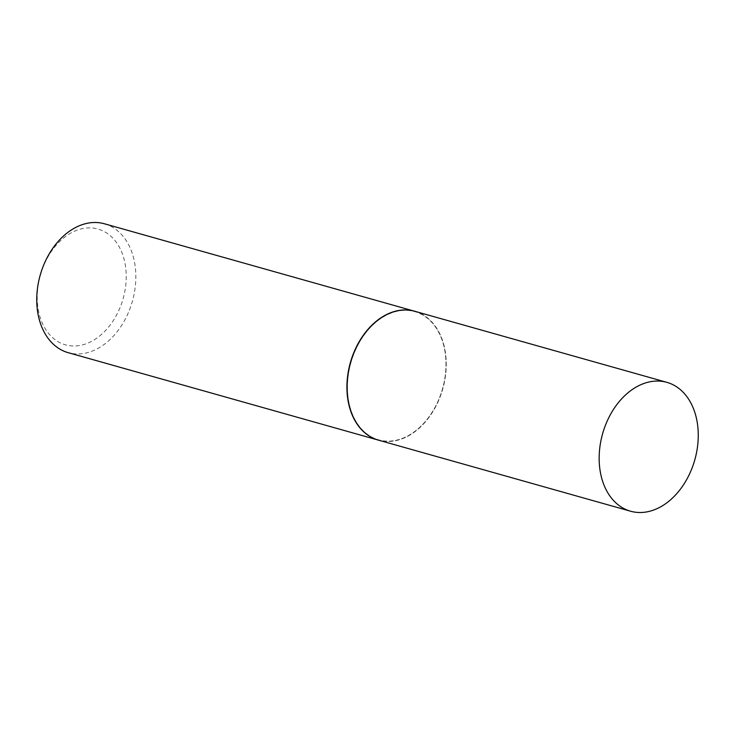 <?xml version="1.0" encoding="UTF-8"?>
<svg xmlns="http://www.w3.org/2000/svg" width="735" height="735" viewBox="0 0 735 735"><rect width="100%" height="100%" fill="white"/><g stroke="black" fill="none" stroke-linecap="round" stroke-linejoin="round"><path stroke-width="0.55" stroke-dasharray="3.67 2.76" d="M414.871 311.3A66.94 47.913 -74.3 0 1 443.095 387.722A66.94 47.913 -74.3 0 1 378.543 440.164M350.549 363.807A66.6 47.665 -74.3 0 1 414.053 311.438A66.6 47.665 -74.3 0 1 442.856 387.657A66.6 47.665 -74.3 0 1 379.352 440.035A66.6 47.665 -74.3 0 1 350.549 363.807M414.751 311.272A66.94 47.913 -74.3 0 1 442.865 387.657A66.94 47.913 -74.3 0 1 378.424 440.127M104.453 223.789A66.94 47.913 -74.3 0 1 132.686 300.211A66.94 47.913 -74.3 0 1 68.125 352.653M40.039 276.167A60.141 43.043 -74.3 0 1 97.387 228.87A60.141 43.043 -74.3 0 1 123.397 297.703A60.141 43.043 -74.3 0 1 66.049 344.991A60.141 43.043 -74.3 0 1 40.039 276.167"/><path stroke-width="1.1" d="M602.314 434.789A66.94 47.913 -74.3 0 1 666.875 382.347A66.94 47.913 -74.3 0 1 695.099 458.769A66.94 47.913 -74.3 0 1 630.547 511.211A66.94 47.913 -74.3 0 1 602.314 434.789M630.547 511.211L378.543 440.164A66.94 47.913 -74.3 0 1 350.31 363.742A66.94 47.913 -74.3 0 1 414.871 311.3L666.875 382.347M378.424 440.127A66.94 47.913 -74.3 0 1 378.314 440.1A66.94 47.913 -74.3 0 1 350.081 363.678A66.94 47.913 -74.3 0 1 414.641 311.236A66.94 47.913 -74.3 0 1 414.751 311.272M378.314 440.1L68.125 352.653A66.94 47.913 -74.3 0 1 39.901 276.231A66.94 47.913 -74.3 0 1 104.453 223.789L414.641 311.236"/></g></svg>
